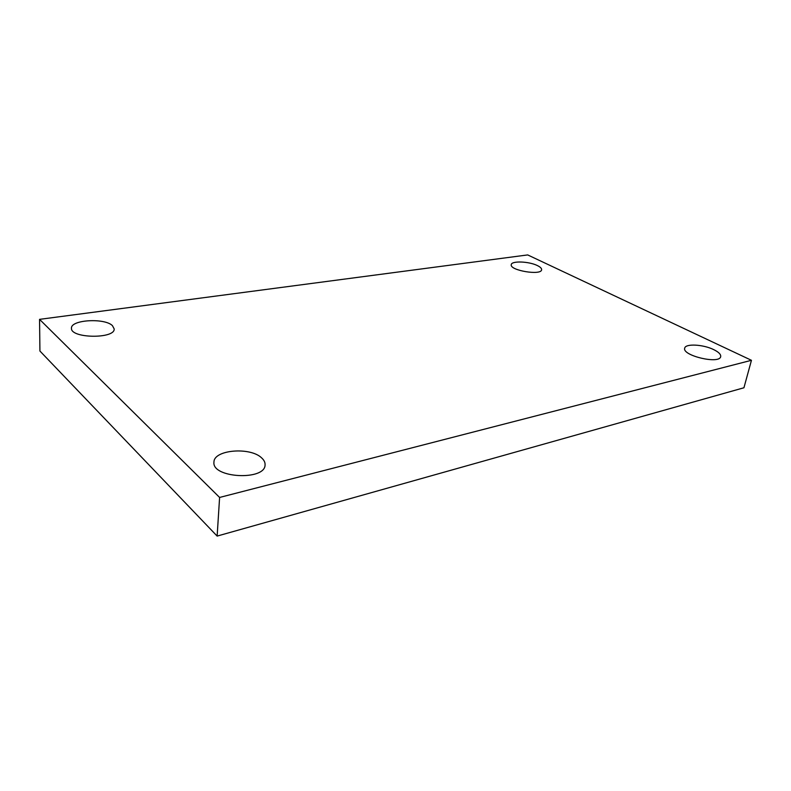 <?xml version="1.0" encoding="UTF-8"?>
<svg xmlns="http://www.w3.org/2000/svg" width="791" height="791" viewBox="0 0 791 791"><rect width="100%" height="100%" fill="white"/><g stroke="black" fill="none" stroke-linecap="round" stroke-linejoin="round"><path stroke-width="1.19" d="M39.55 319.356L527.686 254.92L751.45 360.3L219.601 497.45L39.55 319.356L39.926 351.036L217.139 536.08L219.601 497.45M217.139 536.08L743.936 387.768L751.45 360.3M261.623 457.89C250.332 446.727 213.758 449.693 213.956 462.102C211.593 478.169 265.341 480.928 265.064 464.871C265.222 462.419 264.075 460.095 261.623 457.89M713.709 349.622C703.169 344.362 685.362 343.432 684.719 348.149C681.773 355.555 719.573 364.552 720.68 356.632C721.026 354.417 718.703 352.084 713.709 349.622M537.415 265.588C529.001 261.327 511.411 260.674 511.263 264.659C509.414 270.413 541.341 275.792 541.608 269.761C541.766 268.416 540.372 267.032 537.415 265.588M112.431 325.645C104.699 317.755 70.617 319.722 71.467 328.225C70.389 338.518 115.298 339.062 114.161 328.878L112.431 325.645"/></g></svg>
